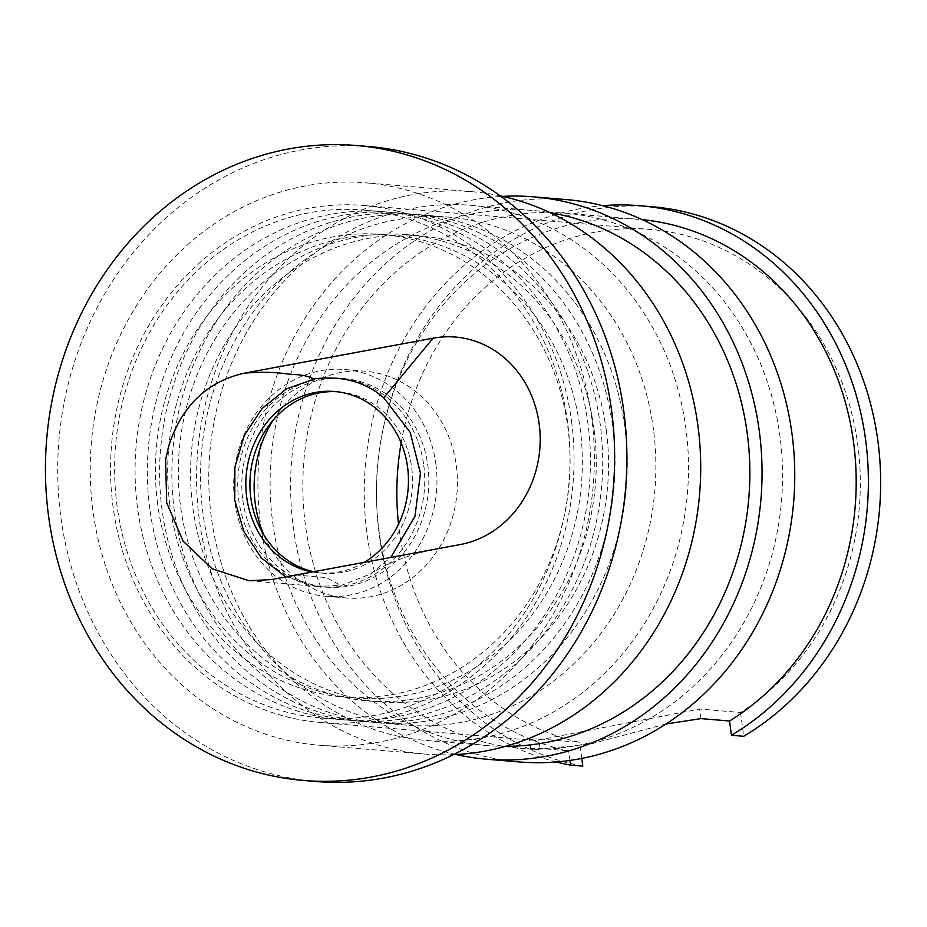 <?xml version="1.0" encoding="UTF-8"?>
<svg xmlns="http://www.w3.org/2000/svg" width="927" height="927" viewBox="0 0 927 927"><rect width="100%" height="100%" fill="white"/><g stroke="black" fill="none" stroke-linecap="round" stroke-linejoin="round"><path stroke-width="0.7" stroke-dasharray="4.63 3.48" d="M211.298 516.884A268.517 239.664 94.8 0 1 470.986 205.319A268.517 239.664 94.8 0 1 685.968 428.911A268.517 239.664 94.8 0 1 426.281 740.476A268.517 239.664 94.8 0 1 211.298 516.884M505.505 746.339A268.517 239.664 94.8 0 1 487.625 745.598A268.517 239.664 94.8 0 1 272.642 522.005A268.517 239.664 94.8 0 1 532.341 210.441A268.517 239.664 94.8 0 1 550.082 212.677M305.365 524.74A268.517 239.664 94.8 0 1 565.053 213.175A268.517 239.664 94.8 0 1 780.036 436.768A268.517 239.664 94.8 0 1 520.348 748.332A268.517 239.664 94.8 0 1 305.365 524.74M569.908 760.453L568.645 750.835A268.517 239.664 94.8 0 1 378.981 530.893A268.517 239.664 94.8 0 1 638.668 219.328A268.517 239.664 94.8 0 1 642.26 219.653M401.148 442.944A259.409 231.541 94.8 0 1 650.175 229.421A259.409 231.541 94.8 0 1 857.869 445.435A259.409 231.541 94.8 0 1 740.557 712.481L699.665 709.062L535.91 740.499L529.398 739.097L538.761 738.889L579.653 742.307A259.409 231.541 94.8 0 1 399.294 530.429A259.409 231.541 94.8 0 1 398.54 524.242M571.6 421.518A259.409 231.541 94.8 0 1 320.707 722.527A259.409 231.541 94.8 0 1 113.013 506.513A259.409 231.541 94.8 0 1 363.905 205.504A259.409 231.541 94.8 0 1 571.6 421.518M582.793 766.119A282.167 251.854 94.8 0 1 379.178 534.149A282.167 251.854 94.8 0 1 652.075 206.744M556.27 761.971A282.167 251.854 94.8 0 1 366.907 533.129A282.167 251.854 94.8 0 1 602.747 205.678M519.213 761.936A282.167 251.854 94.8 0 1 293.291 526.976A282.167 251.854 94.8 0 1 566.188 199.572M455.991 754.532A282.167 251.854 94.8 0 1 260.58 524.242A282.167 251.854 94.8 0 1 502.619 196.385M453.5 754.659A282.167 251.854 94.8 0 1 425.145 754.08A282.167 251.854 94.8 0 1 199.235 519.12A282.167 251.854 94.8 0 1 472.133 191.715A282.167 251.854 94.8 0 1 500.186 195.852M92.897 510.232A282.167 251.854 94.8 0 1 365.794 182.828A282.167 251.854 94.8 0 1 591.704 417.787A282.167 251.854 94.8 0 1 318.818 745.204A282.167 251.854 94.8 0 1 92.897 510.232M581.774 758.437L579.653 742.307M740.557 712.481L743.697 736.305M666.119 723.964L590.789 743.964L536.073 749.653L530.638 748.529L540.012 748.448L568.645 750.835M157.602 503.743A232.109 207.173 94.8 0 1 382.075 234.427A232.109 207.173 94.8 0 1 567.903 427.695A232.109 207.173 94.8 0 1 343.43 697.023A232.109 207.173 94.8 0 1 157.602 503.743M169.861 504.775A232.109 207.173 94.8 0 1 394.346 235.446A232.109 207.173 94.8 0 1 580.175 428.726A232.109 207.173 94.8 0 1 355.701 698.043A232.109 207.173 94.8 0 1 169.861 504.775M273.152 420.14A113.778 101.553 94.8 0 1 365.25 371.229A113.778 101.553 94.8 0 1 456.351 465.968A113.778 101.553 94.8 0 1 346.304 597.985A113.778 101.553 94.8 0 1 263.604 534.473M435.899 464.265A113.778 101.553 94.8 0 1 325.864 596.281A113.778 101.553 94.8 0 1 234.763 501.542A113.778 101.553 94.8 0 1 344.798 369.514A113.778 101.553 94.8 0 1 435.899 464.265M368.83 146.547A318.575 284.357 -85.2 0 0 60.718 516.2A318.575 284.357 -85.2 0 0 315.783 781.484M624.833 427.046A254.855 227.486 -85.2 0 0 420.777 214.821A254.855 227.486 -85.2 0 0 174.288 510.545A254.855 227.486 -85.2 0 0 378.343 722.77A254.855 227.486 -85.2 0 0 624.833 427.046M653.454 429.433A254.855 227.486 -85.2 0 0 449.41 217.208A254.855 227.486 -85.2 0 0 202.92 512.944A254.855 227.486 -85.2 0 0 406.965 725.157A254.855 227.486 -85.2 0 0 653.454 429.433M594.056 429.444A233.928 208.795 -85.2 0 0 406.768 234.658A233.928 208.795 -85.2 0 0 180.522 506.096A233.928 208.795 -85.2 0 0 367.81 700.882A233.928 208.795 -85.2 0 0 594.056 429.444M606.328 430.476A233.928 208.795 -85.2 0 0 419.039 235.678A233.928 208.795 -85.2 0 0 192.793 507.115A233.928 208.795 -85.2 0 0 380.082 701.913A233.928 208.795 -85.2 0 0 606.328 430.476M149.757 508.494A254.855 227.486 94.8 0 1 396.235 212.77A254.855 227.486 94.8 0 1 600.29 424.995A254.855 227.486 94.8 0 1 353.801 720.719A254.855 227.486 94.8 0 1 149.757 508.494M612.562 426.014A254.855 227.486 -85.2 0 0 408.506 213.801A254.855 227.486 -85.2 0 0 162.016 509.526A254.855 227.486 -85.2 0 0 366.072 721.751A254.855 227.486 -85.2 0 0 612.562 426.014M364.265 562.341A91.02 81.24 94.8 0 1 319.572 572.921A91.02 81.24 94.8 0 1 312.399 571.959M313.674 571.727A91.02 81.24 -85.2 0 0 323.662 573.257A91.02 81.24 -85.2 0 0 411.692 467.648A91.02 81.24 -85.2 0 0 338.818 391.854A91.02 81.24 -85.2 0 0 336.768 391.715M242.804 500.047A104.67 93.43 -85.2 0 0 326.617 587.208A104.67 93.43 -85.2 0 0 427.857 465.748A104.67 93.43 -85.2 0 0 344.044 378.587A104.67 93.43 -85.2 0 0 242.804 500.047M423.766 465.412A104.67 93.43 94.8 0 1 322.526 586.872A104.67 93.43 94.8 0 1 238.726 499.699A104.67 93.43 94.8 0 1 339.954 378.251A104.67 93.43 94.8 0 1 423.766 465.412M567.579 422.26A254.855 227.486 -85.2 0 0 363.523 210.035A254.855 227.486 -85.2 0 0 117.034 505.76A254.855 227.486 -85.2 0 0 321.09 717.985A254.855 227.486 -85.2 0 0 567.579 422.26M137.486 507.475A254.855 227.486 94.8 0 1 383.975 211.75A254.855 227.486 94.8 0 1 588.019 423.975A254.855 227.486 94.8 0 1 341.53 719.7A254.855 227.486 94.8 0 1 137.486 507.475M285.504 576.733L318.436 586.524L342.005 585.157L370.174 574.161L390.87 557.417M295.62 575.007L326.327 577.579L340.07 584.995L342.005 585.157M540.012 748.448L538.761 738.889M700.928 718.622L699.665 709.062M470.986 205.319L532.341 210.441M565.053 213.175L638.668 219.328M320.707 722.527L535.91 740.499M472.133 191.715L365.794 182.828M425.145 754.08L318.818 745.204M363.905 205.504L650.175 229.421M520.348 748.332L536.073 749.653M426.281 740.476L487.625 745.598M530.638 748.529L529.398 739.097M382.075 234.427L394.346 235.446M325.864 596.281L346.304 597.985M420.777 214.821L449.41 217.208M406.768 234.658L419.039 235.678M396.235 212.77L408.506 213.801M323.662 573.257L319.572 572.921M322.526 586.872L326.617 587.208M363.523 210.035L383.975 211.75M321.09 717.985L341.53 719.7M339.954 378.251L344.044 378.587M338.818 391.854L334.728 391.507M318.436 586.524L248.911 580.719M353.801 720.719L366.072 721.751M367.81 700.882L380.082 701.913M378.343 722.77L406.965 725.157M433.442 549.526C407.335 555.227 386.246 563.442 370.174 574.161L370.174 574.161M344.798 369.514L365.25 371.229M343.43 697.023L355.701 698.043"/><path stroke-width="1.39" d="M550.082 212.677A268.517 239.664 94.8 0 1 747.324 434.033A268.517 239.664 94.8 0 1 505.505 746.339M642.26 219.653A268.517 239.664 94.8 0 1 853.651 442.921A268.517 239.664 94.8 0 1 729.549 721.009L731.426 735.273L743.697 736.305A282.167 251.854 94.8 0 0 877.985 441.704A282.167 251.854 94.8 0 0 652.075 206.744L639.804 205.713A282.167 251.854 94.8 0 1 865.714 440.684A282.167 251.854 94.8 0 1 731.426 735.273M602.747 205.678A282.167 251.854 94.8 0 1 639.804 205.713M502.619 196.385A282.167 251.854 94.8 0 1 533.477 196.837L566.188 199.572A282.167 251.854 94.8 0 1 792.098 434.531A282.167 251.854 94.8 0 1 519.213 761.936L486.49 759.201A282.167 251.854 94.8 0 1 455.991 754.532M533.477 196.837A282.167 251.854 94.8 0 1 759.387 431.797A282.167 251.854 94.8 0 1 486.49 759.201M500.186 195.852A282.167 251.854 94.8 0 1 698.043 426.675A282.167 251.854 94.8 0 1 453.5 754.659M581.774 758.437L582.793 766.119L570.522 765.099A282.167 251.854 94.8 0 1 556.27 761.971M398.54 524.242A259.409 231.541 94.8 0 1 401.148 442.944M570.522 765.099L569.908 760.453M729.549 721.009L700.928 718.622L666.119 723.964M263.604 534.473A113.778 101.553 94.8 0 1 255.215 503.245A113.778 101.553 94.8 0 1 273.152 420.14M244.044 373.222C206.918 381.75 181.831 405.945 168.76 445.817L165.597 459.815L166.698 502.758L183.164 541.241L212.202 568.784L248.911 580.719L271.205 579.595L460.279 544.555A104.67 93.43 -85.2 0 0 539.213 424.218A104.67 93.43 -85.2 0 0 433.106 338.181L244.044 373.222C274.543 370.394 288.03 374.832 295.864 374.601C303.789 375.168 309.479 376.524 312.932 378.668L314.774 378.819L286.373 388.958L262.074 408.483L244.322 435.412L234.902 467.057L234.751 500.221L243.882 531.565L261.391 557.961L285.504 576.733M390.87 557.417L414.96 516.339L420.452 473.268L410.197 432.388L383.766 397.787C365.365 381.878 342.364 375.562 314.774 378.819M611.623 410.8A318.575 284.357 -85.2 0 0 356.559 145.516A318.575 284.357 -85.2 0 0 48.447 515.18A318.575 284.357 -85.2 0 0 303.511 780.453A318.575 284.357 -85.2 0 0 611.623 410.8M303.511 780.453L315.783 781.484A318.575 284.357 -85.2 0 0 623.894 411.82A318.575 284.357 -85.2 0 0 368.83 146.547L356.559 145.516M312.399 571.959A91.02 81.24 94.8 0 1 246.698 497.127A91.02 81.24 94.8 0 1 334.728 391.507A91.02 81.24 94.8 0 1 407.602 467.301A91.02 81.24 94.8 0 1 364.265 562.341M336.768 391.715A91.02 81.24 -85.2 0 0 250.788 497.463A91.02 81.24 -85.2 0 0 313.674 571.727M271.205 579.595L298.042 574.624M383.766 397.787L433.106 338.181"/></g></svg>
